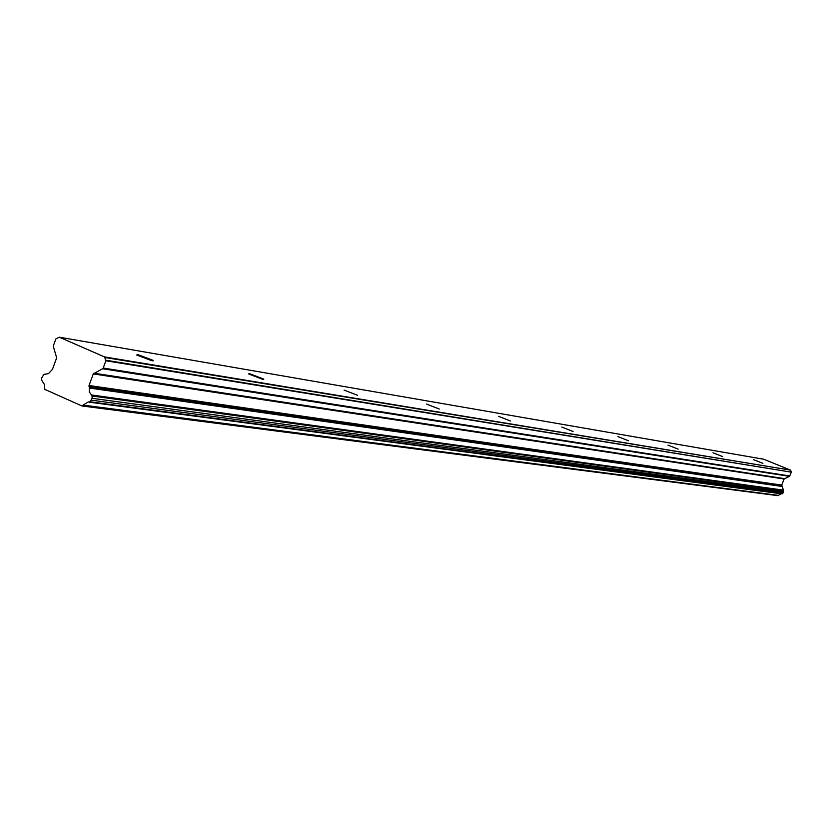 <?xml version="1.0" encoding="UTF-8"?>
<svg xmlns="http://www.w3.org/2000/svg" width="833" height="833" viewBox="0 0 833 833"><rect width="100%" height="100%" fill="white"/><g stroke="black" fill="none" stroke-linecap="round" stroke-linejoin="round"><path stroke-width="1.25" d="M762.882 463.356L753.615 459.691L762.882 463.356M152.189 360.835L153.157 360.387L137.674 354.546L136.674 355.004L152.189 360.835M263.03 379.442L263.832 379.13L249.4 373.611L248.578 373.934L263.03 379.442M357.596 395.321L344.091 390.104L357.596 395.321M439.241 409.024L426.558 404.099L439.241 409.024M510.442 420.977L498.488 416.302L510.442 420.977M573.073 431.494L561.775 427.058L573.073 431.494M628.603 440.813L617.888 436.596L628.603 440.813M678.166 449.133L667.983 445.124L678.166 449.133M722.68 456.609L712.975 452.777L722.68 456.609M82.54 405.671L778.397 495.385L83.071 405.109L81.946 405.963L44.784 389.375L44.513 384.627L41.712 380.306L41.65 378.015L43.805 374.558L45.794 374.381M59.247 337.178L763.778 459.243L790.507 470.135L104.5 356.909L59.247 337.178L55.873 338.916L53.239 346.164L56.675 357.794L52.469 369.331L48.491 373.621L44.805 374.236M783.582 490.637L782.395 493.677L89.954 401.777L92.13 398.309L92.067 395.987L783.582 490.637L781.718 485.087L784.103 478.996L789.507 476.361L791.35 472.176L105.718 360.2L105.874 360.762L791.35 472.176M89.256 402.152L782.395 493.677M778.397 495.385L781.052 493.75M778.084 495.666L81.946 405.963M105.718 360.2L104.729 357.451L790.507 470.135M790.652 470.416L791.246 471.884M781.864 485.951L89.266 387.147L89.037 385.512L93.286 373.902L102.605 368.748L789.507 476.361M789.851 475.997L103.209 368.051L102.605 368.748M103.209 368.051L105.874 360.762M104.729 357.451L104.5 356.909M83.071 405.109L88.256 401.975L89.954 401.777M783.27 490.106L91.536 394.977L92.067 395.987M91.536 394.977L89.329 392.01L89.287 388.032L781.885 486.42M89.266 387.147L89.287 388.032M783.645 491.866L92.13 398.309M91.453 400.163L783.259 492.834M784.447 478.631L93.879 373.194M93.286 373.902L784.103 478.996M781.718 485.087L89.037 385.512M781.718 485.587L89.027 386.47M153.157 360.387L152.96 360.928M781.906 493.865L89.11 402.141M45.846 374.381L44.68 374.215"/></g></svg>
